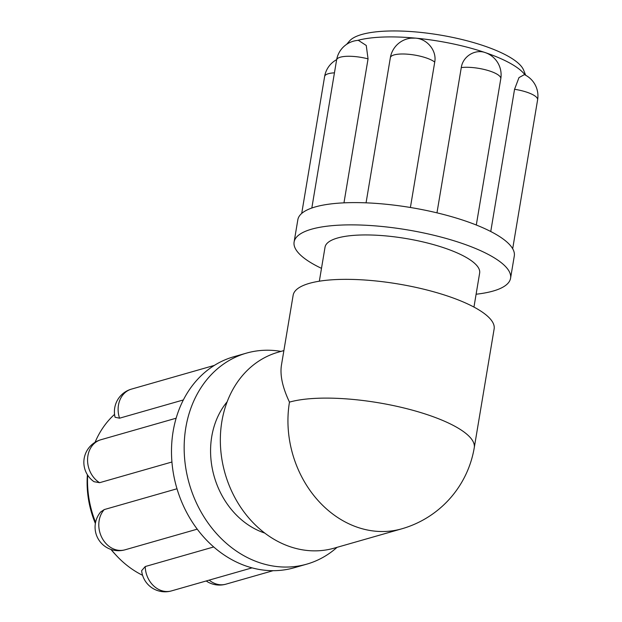 <?xml version="1.0" encoding="UTF-8"?>
<svg xmlns="http://www.w3.org/2000/svg" width="622" height="622" viewBox="0 0 622 622"><rect width="100%" height="100%" fill="white"/><g stroke="black" fill="none" stroke-linecap="round" stroke-linejoin="round"><path stroke-width="0.93" d="M474.267 447.661A101.899 101.899 0 0 1 401.789 528.817L401.789 528.817A101.899 84.374 -106 0 1 397.023 529.998A101.899 84.374 -106 0 1 357.619 527.339A101.899 84.374 -106 0 1 289.471 402.123A101.899 28.48 9.5 0 1 404.665 408.156A101.899 28.48 9.5 0 1 474.267 447.661L494.14 328.898A101.899 28.48 9.5 0 0 398.344 283.997A101.899 28.48 9.5 0 0 293.141 295.263L281.439 365.184C279.869 375.229 282.551 387.537 289.471 402.123M252.042 567.863L171.493 590.9A23.512 23.512 0 0 1 141.637 570.677L145.229 566.541L213.704 546.956M197.236 529.159L125.061 549.801A23.512 23.512 0 0 1 100.702 511.937L104.255 509.573L176.998 488.768M171.929 462.006L99.598 482.695L94.015 481.692A23.512 23.512 0 0 1 100.904 439.731A23.512 19.469 -106 0 0 87.578 459.207A23.512 19.469 -106 0 0 99.598 482.695M183.358 399.946L119.548 418.194L115.07 417.261A23.512 23.512 0 0 1 131.452 389.115A23.512 19.469 -106 0 0 119.548 418.194M114.557 414.376A94.062 77.89 74 0 0 95.049 442.304M87.663 475.177A94.062 77.89 74 0 0 95.586 522.371M111.221 549.521A94.062 77.89 74 0 0 116.4 555.563A94.062 77.89 74 0 0 142.586 575.296M280.996 351.399A109.736 90.866 74 0 0 246.421 353.133L233.74 356.764A109.736 90.866 74 0 0 212.024 366.91A109.736 90.866 74 0 0 173.141 431.334A109.736 90.866 74 0 0 187.432 513.873A109.736 90.866 74 0 0 246.53 566.183A109.736 90.866 74 0 0 294.097 567.769L306.77 564.146A109.736 90.866 74 0 0 337.038 547.337M87.399 474.749A89.537 74.142 74 0 0 95.376 523.483M110.926 549.42A89.537 74.142 74 0 0 114.596 553.619L116.4 555.563M246.421 353.133A109.736 90.866 74 0 0 184.4 455.568A109.736 90.866 74 0 0 259.203 562.56A109.736 90.866 74 0 0 306.77 564.146M227.178 401.75A78.38 64.906 74 0 0 214.1 476.164A78.38 64.906 74 0 0 264.171 532.867A78.38 64.906 74 0 0 264.731 533.054M401.789 528.817L334.193 548.153A101.899 84.374 -106 0 1 290.023 546.676A101.899 84.374 -106 0 1 220.561 447.327A101.899 84.374 -106 0 1 278.151 352.215L283.889 350.567M490.75 231.516L514.557 89.28L518.981 77.602L524.408 74.624A23.512 23.512 0 0 1 537.61 99.792A23.512 6.57 9.5 0 0 514.557 89.28M358.373 40.352L366.249 45.46L368.053 58.872L343.966 202.842M366.063 202.834L390.359 57.659A23.512 23.512 0 0 1 411.002 38.167L415.465 38.129C427.213 38.867 436.955 50.685 434.731 62.083L410.403 207.484M436.971 212.841L461.275 67.588C462.908 56.073 475.41 48.866 485.331 52.629A94.062 26.287 -170.5 0 0 415.465 38.129A94.062 26.287 -170.5 0 0 357.557 40.414M476.102 294.229A109.736 30.665 -170.5 0 0 510.569 278.236L514.293 255.969A109.736 30.665 -170.5 0 0 512.077 247.766A109.736 30.665 -170.5 0 0 465.217 220.934A109.736 30.665 -170.5 0 0 383.704 204.024A109.736 30.665 -170.5 0 0 315.284 206.924A109.736 30.665 -170.5 0 0 297.837 219.745L294.105 242.012A109.736 30.665 -170.5 0 0 321.488 268.354M525.015 74.92A94.062 26.287 -170.5 0 0 485.331 52.629L485.829 52.808A23.512 23.512 0 0 1 500.788 78.714A23.512 6.57 9.5 0 0 487.042 70.208A23.512 6.57 9.5 0 0 461.275 67.588M525.683 75.27L523.623 70.13A89.537 25.02 -170.5 0 0 484.134 45.904A89.537 25.02 -170.5 0 0 349.517 40.998L346.617 44.349M510.569 278.236A109.736 30.665 -170.5 0 0 461.485 243.202A109.736 30.665 -170.5 0 0 352.954 224.876A109.736 30.665 -170.5 0 0 294.105 242.012M473.956 307.074L479.648 273.058A78.38 21.902 -170.5 0 0 444.59 248.038A78.38 21.902 -170.5 0 0 367.066 234.945A78.38 21.902 -170.5 0 0 325.034 247.183L319.343 281.198M273.066 570.693L225.934 584.167A23.512 19.469 -106 0 1 209.186 580.116M171.493 590.9A23.512 19.469 -106 0 1 145.229 566.541M125.061 549.801A23.512 19.469 -106 0 1 101.938 537.742A23.512 19.469 -106 0 1 104.255 509.573M301.709 213.439L324.63 76.459A23.512 6.57 9.5 0 1 334.442 72.844M311.824 208.02L336.603 59.945A23.512 6.57 9.5 0 1 368.053 58.872M390.359 57.659A23.512 6.57 9.5 0 1 409.222 54.339A23.512 6.57 9.5 0 1 434.731 62.083M206.201 580.971A23.512 23.512 0 0 0 225.934 584.167M176.135 418.209L100.904 439.731M214.349 365.402L131.452 389.115M512.683 248.746L537.61 99.792M336.65 59.65A23.512 23.512 0 0 0 324.63 76.459M358.365 40.352A23.512 23.512 0 0 0 336.603 59.945M476.304 225.016L500.788 78.714"/></g></svg>
